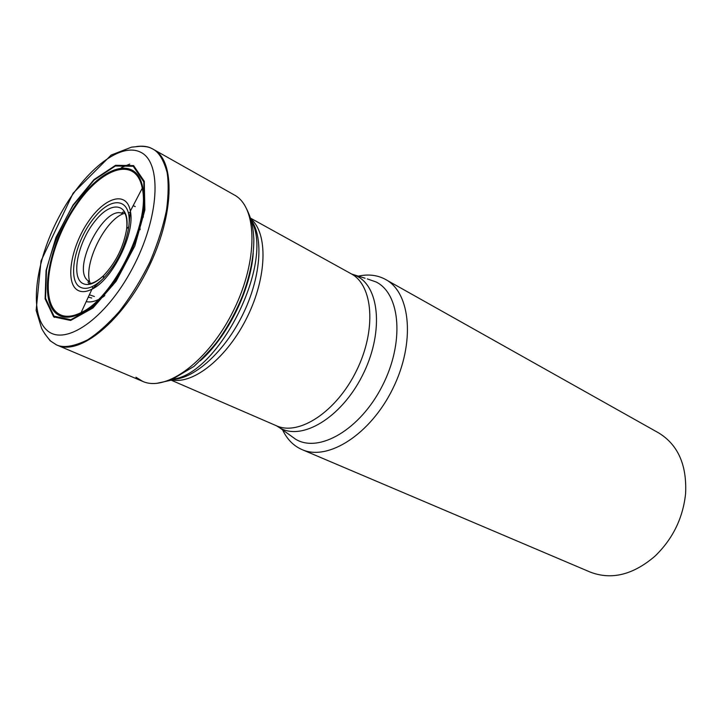 <?xml version="1.0" encoding="UTF-8"?>
<svg xmlns="http://www.w3.org/2000/svg" width="722" height="722" viewBox="0 0 722 722"><rect width="100%" height="100%" fill="white"/><g stroke="black" fill="none" stroke-linecap="round" stroke-linejoin="round"><path stroke-width="1.08" d="M358.175 276.165C367.922 274.035 376.731 274.965 384.618 278.945L658.644 432.902C678.021 444.743 687.001 465.013 685.593 493.722C682.922 518.306 672.669 539.163 654.836 556.292C632.959 574.938 611.426 580.199 590.217 572.086L301.995 449.58C293.529 445.862 287.067 439.292 282.609 429.879M385.62 279.477C410.836 292.843 415.421 343.067 392.822 388.635C370.539 434.346 327.978 461.394 301.995 449.58M53.672 316.868L70.63 320.46L92.976 307.96L116.098 281.291L134.815 245.994L144.878 210.003L144.274 181.294L133.606 165.591L115.574 165.302L94.004 179.588L72.931 205.201L55.982 237.367L46.073 270.524L45.116 298.845L53.672 316.868M54.033 316.182L70.846 319.729L92.985 307.337L115.89 280.912C129.843 257.727 139.346 234.199 144.4 210.31L143.804 181.854L133.245 166.286L115.385 165.988L94.004 180.139L73.112 205.517C60.612 226.591 51.74 248.178 46.497 270.272L45.549 298.33L54.033 316.182M46.695 330.017C28.645 313.655 35.188 261.887 58.78 217.358C82.118 172.675 119.428 141.404 140.637 152.234C162.233 162.269 159.58 217.638 132.388 268.476C105.475 319.494 64.312 347.129 46.695 330.017M151.259 148.227C147.523 146.331 142.649 145.754 136.648 146.503M44.647 333.636L50.233 340.847M56.478 344.872C63.428 348.175 73.752 346.533 87.443 339.945C97.271 333.735 107.849 324.304 119.166 311.651C130.492 297.058 140.736 280.533 149.887 262.068C157.793 243.395 163.362 225.86 166.62 209.461C168.506 194.534 168.659 182.161 167.08 172.359C163.596 159.851 158.84 152.071 152.802 149.021L150.681 147.974C148.19 146.864 144.608 146.304 139.933 146.313L131.53 147.162L111.152 155.068L73.093 193.216L41.037 260.904L36.136 310.388L41.65 328.42C43.473 332.066 46.47 336.299 50.657 341.1L56.506 344.89M135.916 377.2L142.64 381.36C166.367 392.326 208.992 360.729 233.594 310.343C258.467 260.1 257.456 207.043 234.289 194.949L153.768 149.571C175.581 160.853 174.354 215.418 148.172 268.349C122.253 321.407 79.781 355.693 57.534 345.315L57.029 345.098M88.255 280.84C70.603 269.378 105.096 202.828 123.029 213.874C121.81 212.71 121.964 212.124 123.471 212.097C123.994 211.871 127.794 214.948 126.693 228.657C123.751 246.626 116.052 262.267 103.625 275.578C94.519 284.179 87.191 286.571 81.622 282.762C70.918 274.847 78.824 240.507 95.512 220.481C112.063 199.741 129.978 203.36 126.693 228.657L128.778 226.753C132.469 198.658 112.641 194.678 94.383 217.557C75.972 239.632 67.173 277.546 78.942 286.39C85.106 290.659 93.255 287.997 103.39 278.385C117.027 263.72 125.493 246.509 128.778 226.753L130.348 211.113C135.438 233.116 112.497 279.775 91.965 289.179C85.611 292.374 80.458 292.455 76.514 289.432C65.151 280.696 71.469 246.13 88.237 221.762C104.798 196.971 126.756 190.5 130.348 211.113L142.243 188.225C136.232 155.726 101.531 167.233 75.882 205.905C49.89 243.901 39.421 297.798 56.731 312.455C62.823 317.536 70.955 317.572 81.108 312.581C113.571 298.15 150.645 222.755 142.243 188.225L143.073 189.669C138.263 154.643 102.921 164.715 76.342 203.983C49.43 242.502 38.248 298.24 56 313.321C62.634 318.826 71.55 318.51 82.75 312.355L82.759 312.355C114.545 296.11 149.616 224.768 143.073 189.669C151.367 222.71 113.986 298.746 82.759 312.355L81.108 312.581L91.965 289.179L103.39 278.385L103.625 275.578C93.445 284.82 88.689 283.692 88.544 283.132C87.642 281.932 88.021 281.454 89.681 281.697L88.255 280.84M253.223 253.133C250.877 289.323 227.511 336.849 200.292 360.82M54.376 317.445L53.87 316.037M121.377 167.648L129.77 164.084M142.73 210.95L143.326 216.582M104.221 296.119C97.344 300.912 91.333 302.744 86.189 301.625M91.73 298.005L88.264 297.148M141.665 217.394L141.909 218.784M94.374 296.507L89.375 294.766M133.182 205.653L135.231 206.591M139.752 224.452L140.086 229.713M112.641 285.542L109.04 288.042M93.3 288.448L91.902 286.76M90.241 283.394C82.543 264.92 105.385 218.468 124.707 213.279M128.39 212.548L130.583 212.62M251.518 221.149C274.351 261.887 220.111 372.209 173.912 379.014M251.247 220.12C263.909 237.899 260.795 278.024 242.664 314.801C224.614 351.623 194.741 378.59 172.919 379.429M250.922 218.974C268.006 233.224 267.14 276.752 247.222 317.048C227.475 357.417 193.541 384.7 171.818 379.871M350.775 273.584L351.181 273.8C373.229 285.307 376.667 330.008 356.469 370.756C336.542 411.63 299.034 436.214 276.463 425.772L279.712 427.803L276.842 425.935M351.578 274.017L357.128 276.255C380.214 287.744 383.608 334.494 362.092 376.144C340.883 417.966 301.778 441.115 279.712 427.803L290.37 435.447M367.327 278.909L376.099 281.968C400.566 294.025 404.6 342.806 382.191 386.135C360.116 429.635 318.998 453.398 295.686 439.265L288.43 434.057M153.768 149.571L153.29 149.301M142.64 381.36L57.534 345.315M244.343 204.651C251.626 217.719 253.142 226.464 253.819 239.036C253.936 256.319 250.209 275.145 242.628 295.506C236.572 310.55 229.064 324.593 220.111 337.652C215.327 344.764 206.627 354.34 194.01 366.379L170.636 380.313L156.457 383.409M142.514 212.467L143.146 217.448M99.519 298.421L104.798 295.451M140.934 220.869L141.115 222.457M171.096 380.142L276.463 425.772M250.705 218.234L351.713 274.08L365.043 278.223"/></g></svg>
